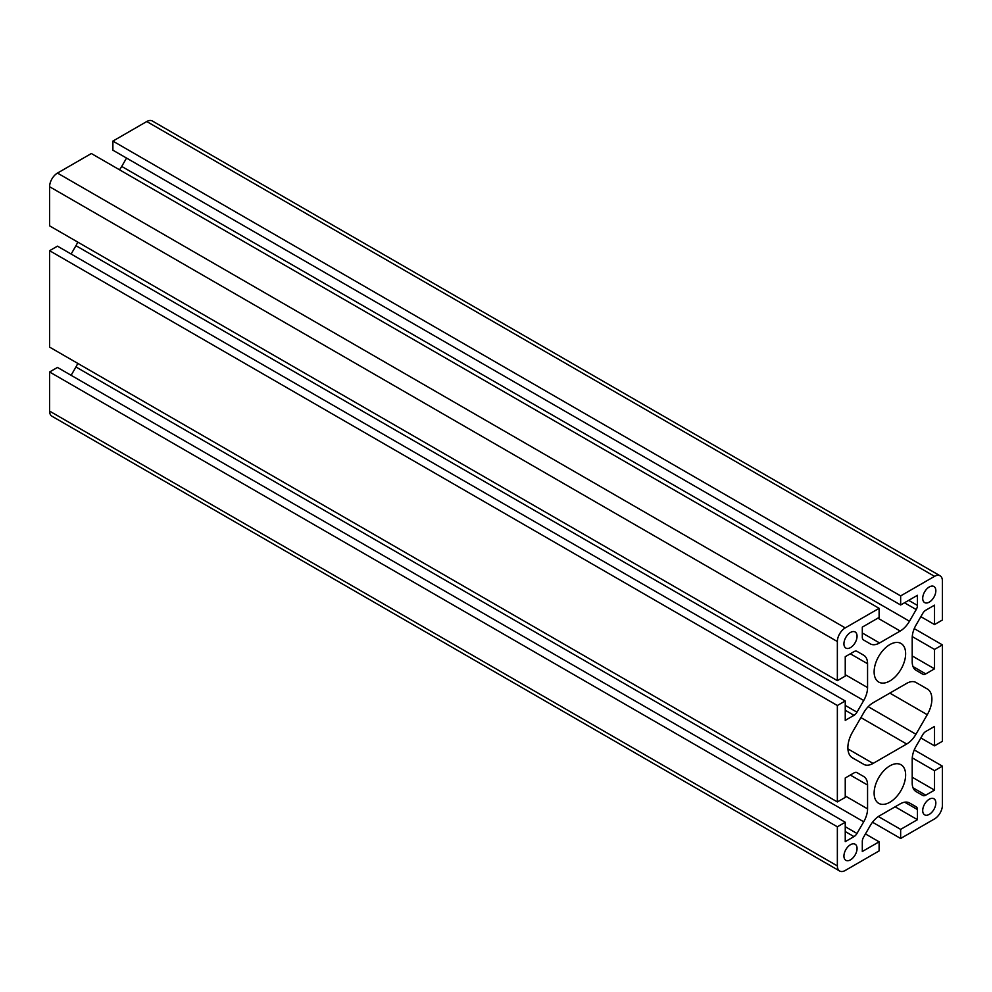 <?xml version="1.0" encoding="UTF-8"?>
<svg xmlns="http://www.w3.org/2000/svg" width="992" height="992" viewBox="0 0 992 992"><rect width="100%" height="100%" fill="white"/><g stroke="black" fill="none" stroke-linecap="round" stroke-linejoin="round"><path stroke-width="1.49" d="M922.709 598.337A9.288 5.357 120 0 0 924.631 602.578A9.288 5.357 120 0 0 931.786 600.098A9.288 5.357 120 0 0 935.84 590.748A9.288 5.357 120 0 0 933.918 586.495A9.288 5.357 120 0 0 926.764 588.988A9.288 5.357 120 0 0 922.709 598.337M843.932 643.808A9.288 5.357 120 0 0 845.854 648.061A9.288 5.357 120 0 0 853.008 645.581A9.288 5.357 120 0 0 857.063 636.232A9.288 5.357 120 0 0 855.141 631.978A9.288 5.357 120 0 0 847.986 634.471A9.288 5.357 120 0 0 843.932 643.808M922.709 810.576A9.288 5.357 120 0 0 924.631 814.829A9.288 5.357 120 0 0 931.786 812.336A9.288 5.357 120 0 0 935.84 802.999A9.288 5.357 120 0 0 933.918 798.746A9.288 5.357 120 0 0 926.764 801.238A9.288 5.357 120 0 0 922.709 810.576M843.932 856.059A9.288 5.357 120 0 0 845.854 860.312A9.288 5.357 120 0 0 853.008 857.82A9.288 5.357 120 0 0 857.063 848.482A9.288 5.357 120 0 0 855.141 844.229A9.288 5.357 120 0 0 847.986 846.722A9.288 5.357 120 0 0 843.932 856.059M931.897 699.149A22.283 12.859 120 0 0 927.284 688.944A22.283 12.859 120 0 0 927.26 688.944L915.951 682.459A18.563 10.726 120 0 0 906.688 683.376L873.072 702.782A18.563 10.726 120 0 0 863.809 712.566L852.5 732.108A22.283 12.859 120 0 0 852.488 757.863L863.809 764.361A18.563 10.726 120 0 0 873.072 763.431L906.688 744.025A18.563 10.726 120 0 0 915.951 734.254L927.26 714.711A22.283 12.859 120 0 0 931.897 699.149M874.126 793.141A22.283 12.859 120 0 0 878.738 803.346A22.283 12.859 120 0 0 895.912 797.37A22.283 12.859 120 0 0 905.634 774.95A22.283 12.859 120 0 0 901.021 764.758A22.283 12.859 120 0 0 883.847 770.722A22.283 12.859 120 0 0 874.126 793.141M874.126 671.857A22.283 12.859 120 0 0 878.738 682.062A22.283 12.859 120 0 0 895.912 676.085A22.283 12.859 120 0 0 905.634 653.666A22.283 12.859 120 0 0 901.021 643.473A22.283 12.859 120 0 0 883.847 649.438A22.283 12.859 120 0 0 874.126 671.857M916.224 806.831A5.94 3.435 -60 0 1 916.224 806.843A5.94 3.435 -60 0 1 917.451 809.559L917.451 819.677L900.649 829.374L900.649 838.476L934.526 818.921A11.135 6.436 120 0 0 942.4 805.268L942.4 766.159L934.526 770.71L934.526 790.116L925.759 795.175A5.94 3.435 -60 0 1 922.783 795.472L916.05 791.579A18.563 10.726 -60 0 1 912.206 783.072L912.206 759.252A18.563 10.726 -60 0 1 916.05 746.306L922.783 734.638A5.94 3.435 -60 0 1 925.759 731.501L934.526 726.442L934.526 745.848L942.4 741.297L942.4 644.874L934.526 649.425L934.526 668.831L925.759 673.89A5.94 3.435 -60 0 1 922.783 674.188L916.05 670.294A18.563 10.726 -60 0 1 912.206 661.788L912.206 637.968A18.563 10.726 -60 0 1 916.05 625.022L922.783 613.354A5.94 3.435 -60 0 1 925.759 610.216L934.526 605.157L934.526 624.563L942.4 620.012L942.4 580.89A11.135 6.436 120 0 0 940.094 575.794A11.135 6.436 120 0 0 934.526 576.352L900.649 595.907L900.649 604.996L917.451 595.299L917.451 605.418A5.94 3.435 -60 0 1 916.224 609.559L909.478 621.228A18.563 10.726 -60 0 1 900.203 631.036L879.569 642.952A18.563 10.726 -60 0 1 870.282 643.87L863.536 639.976A5.94 3.435 -60 0 1 862.308 637.261L862.308 627.13L879.11 617.433L879.11 608.332L845.246 627.899A11.135 6.436 120 0 0 837.36 641.539L837.36 680.648L845.246 676.11L845.246 656.704L854 651.645A5.94 3.435 -60 0 1 856.976 651.347L863.722 655.241A18.563 10.726 -60 0 1 867.566 663.735L867.566 687.568A18.563 10.726 -60 0 1 863.722 700.501L856.976 712.182A5.94 3.435 -60 0 1 854 715.319L845.246 720.378L845.246 700.972L837.36 705.51L837.36 801.933L845.246 797.394L845.246 777.988L854 772.929A5.94 3.435 -60 0 1 856.976 772.632L863.722 776.525A18.563 10.726 -60 0 1 867.566 785.019L867.566 808.852A18.563 10.726 -60 0 1 863.722 821.785L856.976 833.466A5.94 3.435 -60 0 1 854 836.603L845.246 841.662L845.246 822.256L837.36 826.795L837.36 865.917A11.135 6.436 120 0 0 839.666 871.013A11.135 6.436 120 0 0 845.246 870.468L879.11 850.9L879.11 841.811L862.308 851.508L862.308 841.39A5.94 3.435 -60 0 1 863.536 837.248L870.282 825.58A18.563 10.726 -60 0 1 879.569 815.784L900.203 803.867A18.563 10.726 -60 0 1 909.478 802.95L916.224 806.831M845.246 700.972L57.474 246.152L49.6 250.703L837.36 705.51M49.6 250.703L49.6 347.126L837.36 801.933M77.736 242.085A18.563 10.726 -60 0 1 75.95 245.694L71.126 254.039M879.11 608.332L91.351 153.524L57.474 173.079A11.135 6.436 120 0 0 49.6 186.732L49.6 225.841L837.36 680.648M126.542 158.075L121.718 166.42A18.563 10.726 -60 0 1 119.486 169.768M940.094 575.794L152.334 120.987A11.135 6.436 120 0 0 146.754 121.532L112.89 141.1L112.89 150.189L900.649 604.996M112.89 141.1L900.649 595.907M920.874 616.677L934.526 624.563M922.783 674.188A5.94 3.435 -60 0 1 922.783 674.176L916.025 670.282L922.783 674.176M912.206 655.948L934.526 668.831M912.256 636.566L934.526 649.425M914.264 628.63L942.4 644.874M920.874 737.961L934.526 745.848M912.206 777.232L934.526 790.116M912.256 757.851L934.526 770.71M914.264 749.915L942.4 766.159M872.514 822.232L900.649 838.476M878.379 816.528L900.649 829.374M895.131 806.794L917.451 819.677M917.451 809.559L904.692 802.181M865.458 833.925L879.11 841.811M845.246 822.256L57.474 367.437L49.6 371.988L49.6 411.11A11.135 6.436 120 0 0 51.906 416.206L839.666 871.013M49.6 371.988L837.36 826.795M77.736 363.37A18.563 10.726 -60 0 1 75.95 366.978L71.126 375.323M908.697 600.358L917.451 605.418M845.246 710.26L854 715.319M845.246 705.399L856.976 712.182M75.95 245.694L863.722 700.501M845.246 674.672L867.566 687.568M850.305 653.778L867.566 663.735M856.964 651.335L863.722 655.241M49.6 186.732L837.36 641.539M57.474 173.079L845.246 627.899M862.308 632.983L879.569 642.952M877.883 618.152L900.203 631.036M121.718 166.42L909.478 621.228M904.493 602.789L916.224 609.559M146.754 121.532L934.526 576.352M913 666.512L925.759 673.89M913 787.797L925.759 795.175M49.6 411.11L837.36 865.917M845.246 831.544L854 836.603M845.246 826.683L856.976 833.466M75.95 366.978L863.722 821.785M845.246 795.956L867.566 808.852M850.305 775.062L867.566 785.019M889.849 693.11L927.26 714.711M868.211 706.676L915.951 734.254M860.895 717.588L906.688 744.025M847.912 748.898L873.072 763.431M851.855 757.454L863.809 764.361"/></g></svg>
